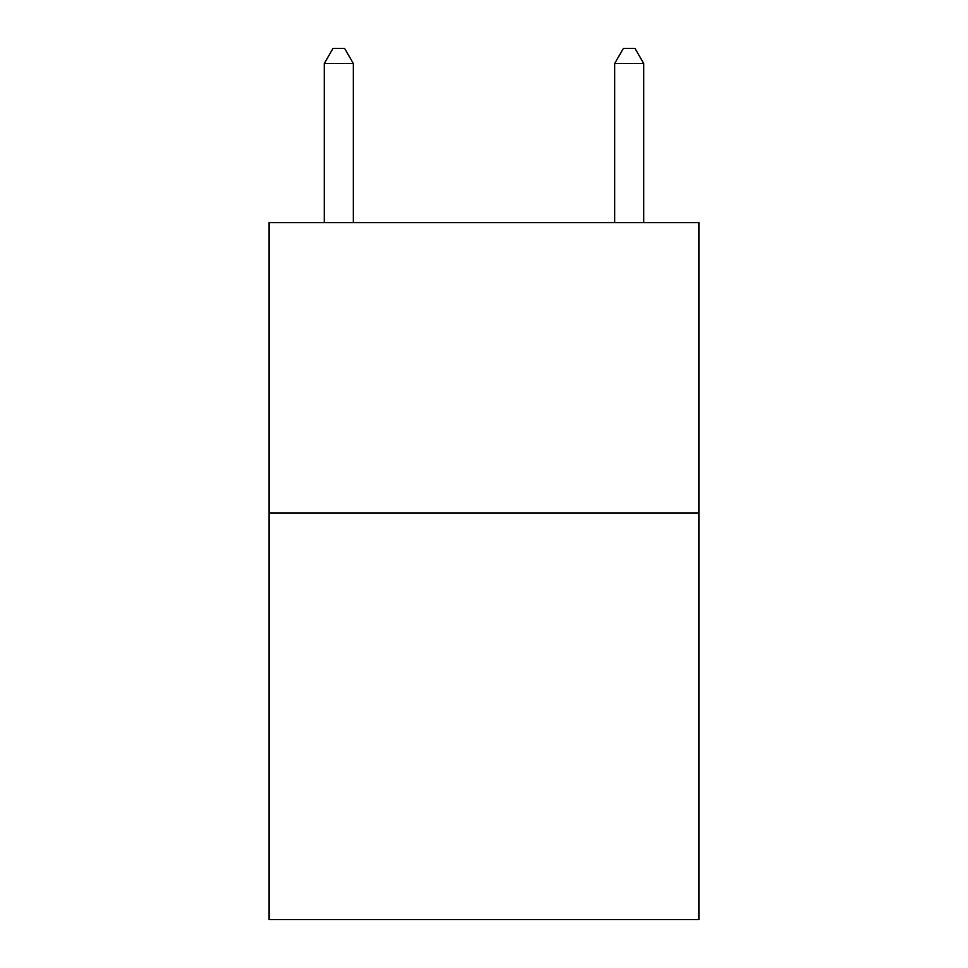 <?xml version="1.0" encoding="UTF-8"?>
<svg xmlns="http://www.w3.org/2000/svg" width="968" height="968" viewBox="0 0 968 968"><rect width="100%" height="100%" fill="white"/><g stroke="black" fill="none" stroke-linecap="round" stroke-linejoin="round"><path stroke-width="1.45" d="M698.896 513.04L698.896 919.6L269.104 919.6L269.104 222.64L698.896 222.64L698.896 513.04L269.104 513.04M353.32 222.64L353.32 63.501L324.28 63.501L324.28 222.64M324.28 63.501L332.992 48.4L344.608 48.4L353.32 63.501M643.72 222.64L643.72 63.501L614.68 63.501L614.68 222.64M614.68 63.501L623.392 48.4L635.008 48.4L643.72 63.501"/></g></svg>
